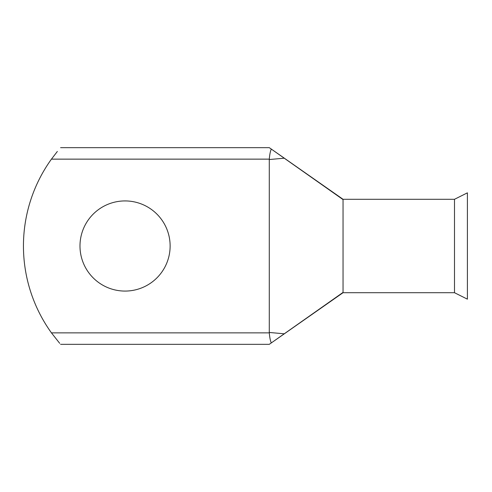 <?xml version="1.0" encoding="UTF-8"?>
<svg xmlns="http://www.w3.org/2000/svg" width="492" height="492" viewBox="0 0 492 492"><rect width="100%" height="100%" fill="white"/><g stroke="black" fill="none" stroke-linecap="round" stroke-linejoin="round"><path stroke-width="0.74" d="M125.06 200.927A45.073 45.073 0 0 0 79.987 246A45.073 45.073 0 0 0 125.06 291.073A45.073 45.073 0 0 0 170.127 246A45.073 45.073 0 0 0 125.06 200.927M454.497 199.291L454.497 292.709L467.4 299.161L467.4 192.839L454.497 199.291L343.047 199.291L343.047 292.709L454.497 292.709M59.704 343.324L51.445 332.863A148.744 148.744 0 0 1 51.445 159.137L57.343 151.468M60.59 147.661L269.284 147.661L284.253 158.203L269.284 159.537L269.302 159.137C269.665 154.605 270.329 151.247 271.295 149.076M269.327 344.308L271.295 342.924C270.329 340.753 269.665 337.395 269.302 332.863L269.284 332.463L284.253 333.797L343.047 292.396M284.253 333.797L274.727 340.507M269.284 159.537L269.284 332.463M343.047 199.604L284.253 158.203M269.302 159.137L51.445 159.137M51.445 332.863L269.302 332.863M60.59 344.338L269.296 344.338M343.047 199.291L269.284 147.661M343.047 292.709L269.29 344.332"/></g></svg>

